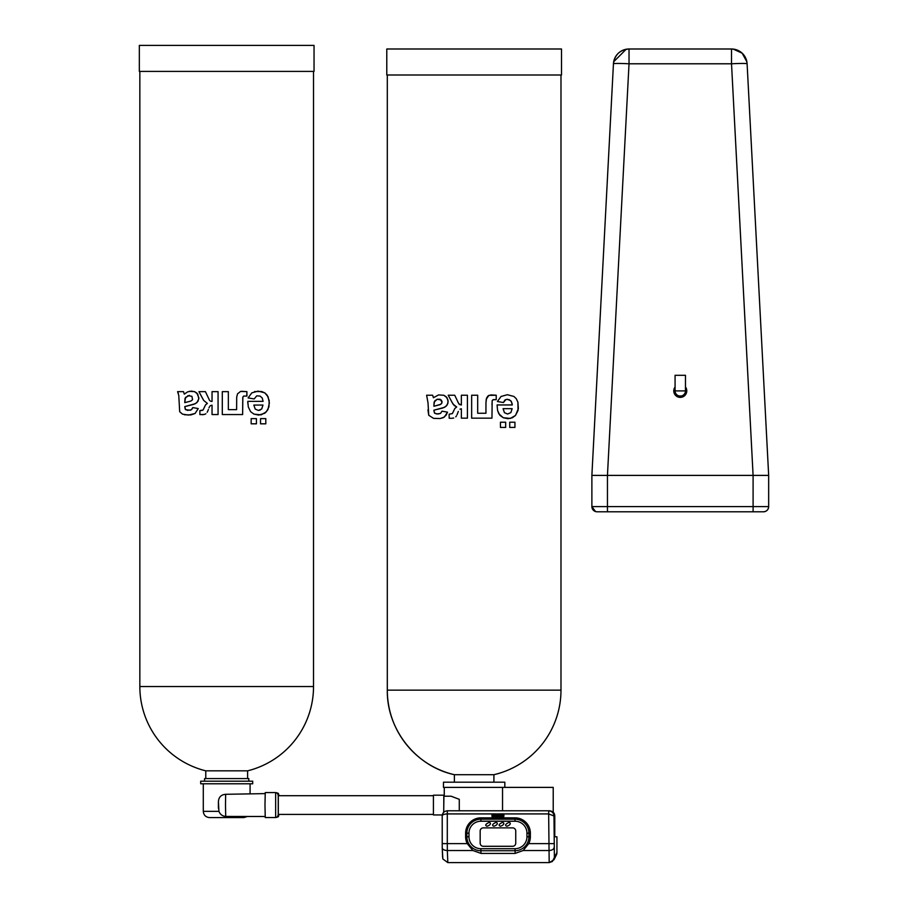 <?xml version="1.0" encoding="UTF-8"?>
<svg xmlns="http://www.w3.org/2000/svg" width="908" height="908" viewBox="0 0 908 908"><rect width="100%" height="100%" fill="white"/><g stroke="black" fill="none" stroke-linecap="round" stroke-linejoin="round"><path stroke-width="1.36" d="M454.386 782.185L454.386 774.706L493.907 774.706A86.839 86.839 0 0 0 560.985 690.148L560.985 75.001M553.222 812.229L553.222 787.384L443.467 787.384L443.467 782.185L504.825 782.185L504.825 787.384M560.985 690.148L387.307 690.148A86.839 86.839 0 0 0 454.386 774.706C416 766.443 386.615 729.408 387.307 690.148L387.307 75.001M509.74 427.418L509.74 422.22L514.938 422.22L514.938 427.418L509.74 427.418L509.74 422.22M500.444 427.418L500.444 422.22L505.665 422.22L505.665 427.418L500.444 427.418L500.444 422.22M459.97 409.168L461.366 408.793L459.97 409.168M458.324 411.438L457.723 413.026L458.324 411.438M457.053 414.752L457.723 413.026L457.053 414.752M455.771 416.84L456.463 415.887L455.771 416.84M453.716 418.032L451.56 418.316L453.716 418.032M450.867 418.304L449.165 418.202L450.867 418.304M461.366 408.793L461.366 418.168L467.416 418.168L467.416 395.241L461.366 395.241L461.366 405.013L458.79 403.788L454.726 395.241L448.212 395.241L453.013 404.083L456.69 407L454.84 408.475L452.377 413.583L449.142 414.196L449.165 418.202M497.073 404.957L497.595 410.564L499.899 415.308L503.282 417.737L507.969 418.679L512.316 417.794L515.494 415.455L518.355 408.657L517.912 402.165L516.209 398.635L513.883 396.444L507.368 394.719L501.08 396.456L497.391 401.518L503.441 402.539L504.905 400.031L507.3 399.259L510.795 400.757L512.135 403.617L512.26 404.957L497.073 404.957L497.595 410.564L498.878 413.866L503.282 417.737L510.307 418.44L515.494 415.455L518.048 410.461L517.912 402.165L516.209 398.635L513.883 396.444L507.368 394.719L501.08 396.456L497.391 401.518M428.009 402.777L428.746 415.285L433.604 418.372L440.085 418.531L444.318 417.09L447.508 412.164L442.003 411.165L440.539 413.401L436.623 413.969L434.399 412.879L433.899 410.2L442.888 407.964L446.1 406.296L447.905 403.334L447.996 400.065L446.1 396.648L443.83 395.275L438.553 394.923L433.422 397.749L432.628 395.241L426.624 395.241L428.009 402.777L426.624 395.241M485.95 402.948L485.95 413.242L477.687 413.242L477.687 395.241L471.649 395.241L471.649 418.168L491.954 418.168L492.17 400.655L493.169 399.656L496.222 399.713L496.222 395.241L488.867 395.355L486.234 399.327L485.95 402.948L486.529 398.169L487.925 396.013L490.91 394.912L496.222 395.241M386.785 75.001L561.507 75.001L561.507 48.998L386.785 48.998L386.785 75.001M451.832 402.017L454.125 405.445L456.69 407L454.84 408.475L452.377 413.583L449.142 414.196M503.441 402.539L505.949 399.475L509.218 399.656L511.397 401.563L512.26 404.957M433.899 410.2L444.602 407.295L447.201 404.968L448.132 401.506L446.997 397.681L443.83 395.275L438.553 394.923L433.422 397.749M427.94 409.849L428.746 415.285L433.604 418.372L440.085 418.531L443.274 417.68L446.146 415.183L447.508 412.164M502.533 810.787L502.533 787.384M459.278 799.324L459.278 810.787L459.278 799.324L451.094 796.214L443.819 796.214L443.717 812.297M461.366 405.013L459.357 404.446L457.745 401.869M503.089 408.668L504.451 412.675L507.595 414.037L510.875 412.595L512.146 408.668L503.089 408.668L504.451 412.675L507.595 414.037L510.875 412.595L512.146 408.668M433.207 397.034L432.628 395.241M442.003 411.165L440.539 413.401L438.019 414.037L434.762 413.299L433.899 410.802M433.899 406.251L440.891 404.264L442.071 402.131L440.074 399.248L437.157 399.259L434.137 402.085L433.899 406.251L440.062 404.662L441.776 403.311L442.014 401.506L441.118 399.929L437.157 399.259L434.648 401.018L433.899 405.036M494.258 399.611L495.212 399.668M491.954 404.911L492.227 400.405L493.736 399.599M554.777 836.79L556.933 836.79L556.933 852.612L554.391 857.402L553.971 815.986L554.777 815.986L554.777 836.79L554.777 815.986C554.674 813 552.972 811.275 549.646 810.787L447.36 810.787C444.114 811.185 442.4 812.91 442.207 815.986C442.366 814.76 444.057 814.079 447.292 813.92L447.36 810.787L549.646 810.787M443.683 812.331L443.921 796.214M442.207 815.94L442.23 847.834A5.198 2.758 179.2 0 1 442.23 847.754L442.207 815.895M548.727 810.787C551.973 811.185 553.721 812.91 553.971 815.986L548.659 813.92L548.727 810.787M502.975 813.92L502.045 813.909A1.101 1.101 -90 0 0 501.239 814.76L502.011 814.896A0.965 0.965 90 0 1 502.09 814.68L502.499 814.453A0.681 0.681 90 0 1 502.612 814.465L502.794 814.533A0.624 0.624 90 0 1 503.111 815.043A1.328 1.328 90 0 1 503.134 815.214L501.193 815.214A3.927 3.927 -90 0 0 501.216 815.679A2.304 2.304 -90 0 0 501.398 816.36A1.192 1.192 -90 0 0 503.826 816.11A1.839 1.839 -90 0 0 503.895 815.804A2.724 2.724 -90 0 0 503.906 815.112A1.895 1.895 -90 0 0 503.634 814.374A1.112 1.112 -90 0 0 502.975 813.92L548.659 813.92L549.181 862.6L447.814 862.6L549.181 862.6L552.393 861.488L554.391 857.402M549.374 862.6L554.016 859.717L554.561 857.402M442.298 814.941L433.422 814.941L433.422 795.181L443.819 795.181M481.036 853.418L515.131 853.418L523.19 850.512L528.74 843.623A15.322 15.322 -90 0 0 530.363 836.756L530.363 833.169A15.322 15.322 -90 0 0 515.04 817.847L480.945 817.847A15.322 15.322 -90 0 0 465.622 833.169L465.622 836.756A15.322 15.322 -90 0 0 467.245 843.623L472.875 850.512L481.036 853.418L480.854 850.739L514.949 850.739A13.972 13.972 -90 0 0 528.921 836.756L528.921 833.169A13.972 13.972 -90 0 0 514.949 819.198L480.854 819.198A13.972 13.972 -90 0 0 466.882 833.169L466.882 836.756A13.972 13.972 -90 0 0 480.854 850.739L480.911 848.708L515.006 848.708A11.94 11.94 -90 0 0 526.946 836.756L526.946 833.169A11.94 11.94 -90 0 0 515.006 821.229L480.911 821.229A11.94 11.94 -90 0 0 468.971 833.169L468.971 836.756A11.94 11.94 -90 0 0 480.911 848.708M500.932 814.51L499.899 814.022A0.965 0.965 -90 0 0 499.718 814.317A1.373 1.373 -90 0 0 499.672 814.499A2.054 2.054 -90 0 0 499.65 814.692A4.063 4.063 -90 0 0 499.638 814.953L499.638 816.326L498.594 816.326L498.594 813.92L497.822 813.92L497.822 816.984L500.41 816.984L500.41 815.214A10.975 10.964 90 0 1 500.41 814.964A4.086 4.086 90 0 1 500.421 814.817A2.111 2.111 90 0 1 500.433 814.669L500.637 814.499A1.43 1.43 90 0 1 500.705 814.499A4.812 4.812 90 0 1 500.819 814.51A9.943 9.931 -90 0 0 500.932 814.51L500.955 813.92A4.801 4.801 -90 0 0 500.649 813.874A1.725 1.725 -90 0 0 500.16 813.886M495.019 817.007A1.861 1.861 -90 0 0 495.11 817.007L495.11 817.007A1.033 1.033 -90 0 0 495.564 816.871L495.7 816.723A2.406 2.406 -90 0 0 495.893 816.292A3.904 3.904 90 0 1 496.018 815.963L496.177 815.781A0.602 0.602 90 0 1 496.358 815.736L496.358 816.984L497.13 816.984L497.13 813.92L496.029 815.066A2.395 2.395 90 0 1 495.893 814.805L495.507 813.92L494.678 813.92L495.121 814.794A1.793 1.793 -90 0 0 495.462 815.305A0.658 0.658 -90 0 0 495.757 815.486L495.564 815.645A1.271 1.271 -90 0 0 495.371 816.008A2.179 2.179 90 0 1 495.257 816.315L495.098 816.428A1.941 1.941 90 0 1 494.792 816.451L494.803 816.984A11.395 11.395 -90 0 0 495.019 817.007A1.861 1.861 -90 0 0 495.11 817.007A1.033 1.033 -90 0 0 495.564 816.871L495.7 816.723A2.406 2.406 -90 0 0 495.893 816.292A3.904 3.904 90 0 1 496.018 815.963L496.177 815.781A0.602 0.602 90 0 1 496.358 815.736L496.358 816.984L497.13 816.984L497.13 813.92L496.029 815.066A2.395 2.395 90 0 1 495.893 814.805L495.507 813.92L494.678 813.92L495.11 814.76M493.26 816.428A1.249 1.249 90 0 1 492.965 816.394L492.76 816.19A0.738 0.738 90 0 1 492.738 815.997L492.738 815.917A1.453 1.453 90 0 1 492.942 815.838A8.512 8.512 90 0 1 493.487 815.725A4.086 4.086 -90 0 0 493.884 815.622A1.385 1.385 -90 0 0 494.1 815.532A0.817 0.817 -90 0 0 494.542 814.76L494.542 814.737A0.965 0.965 -90 0 0 493.986 813.92L493.328 813.874A1.135 1.135 -90 0 0 492.669 814.249L492.669 814.226A3.655 3.655 90 0 1 492.647 814.158A5.448 5.448 -90 0 0 492.601 813.999A1.498 1.498 -90 0 0 492.567 813.92L491.807 813.92A2.213 2.213 90 0 1 491.898 814.135A1.441 1.441 90 0 1 491.954 814.431A2.928 2.928 90 0 1 491.977 814.578A4.177 4.177 90 0 1 491.977 814.726A7.639 7.639 90 0 1 491.977 814.93L491.977 815.872A4.563 4.563 -90 0 0 491.977 816.133A2.202 2.191 -90 0 0 492 816.315A1.419 1.419 -90 0 0 492.034 816.496L492.079 816.598A0.613 0.613 -90 0 0 492.692 817.007A3.076 3.076 -90 0 0 493.203 817.052A2.27 2.27 -90 0 0 493.748 816.984A0.885 0.885 -90 0 0 494.293 816.587A1.51 1.51 -90 0 0 494.463 816.178L493.77 816.054A0.931 0.931 90 0 1 493.668 816.247L493.453 816.405A0.772 0.772 90 0 1 492.965 816.394L492.76 816.19A0.738 0.738 90 0 1 492.738 815.997L492.738 815.917A1.453 1.453 90 0 1 492.942 815.838A8.512 8.512 90 0 1 493.487 815.725A4.086 4.086 -90 0 0 493.884 815.622A1.385 1.385 -90 0 0 494.1 815.532A0.817 0.817 -90 0 0 493.577 813.852L493.577 813.852A1.214 1.214 -90 0 0 493.328 813.874M502.805 817.529L503.475 817.847L502.805 817.529M501.625 817.847L502.294 817.529L501.625 817.847M501.988 816.928A1.476 1.476 -90 0 0 502.589 817.052L502.589 817.052A1.498 1.498 -90 0 0 503.895 815.804A2.724 2.724 -90 0 0 503.906 815.112A1.895 1.895 -90 0 0 503.634 814.374A1.112 1.112 -90 0 0 502.51 813.852L502.51 813.852A1.657 1.657 -90 0 0 502.045 813.909M503.134 815.214L501.193 815.214A3.927 3.927 -90 0 0 501.216 815.679M501.239 814.76L502.011 814.896A0.965 0.965 90 0 1 502.09 814.68L502.499 814.453M499.638 816.326L498.594 816.326L498.594 813.92L497.822 813.92L497.822 816.984L500.41 816.984L500.41 815.214A10.975 10.964 90 0 1 500.41 814.964A4.086 4.086 90 0 1 500.421 814.817A2.111 2.111 90 0 1 500.433 814.669L500.637 814.499M492.692 817.007A3.076 3.076 -90 0 0 493.203 817.052A2.27 2.27 -90 0 0 493.748 816.984A0.885 0.885 -90 0 0 494.293 816.587A1.51 1.51 -90 0 0 494.463 816.178L493.77 816.054A0.931 0.931 90 0 1 493.668 816.247M492.669 814.226L492.669 814.226A3.655 3.655 90 0 1 492.647 814.158A5.448 5.448 -90 0 0 492.601 813.999A1.498 1.498 -90 0 0 492.567 813.92L491.807 813.92A2.213 2.213 90 0 1 491.898 814.135M503.111 815.872A1.18 1.18 -90 0 0 503.123 815.713L501.965 815.713A1.362 1.362 -90 0 0 502.011 816.02A0.704 0.704 -90 0 0 502.067 816.144L502.135 816.247A0.59 0.59 -90 0 0 502.283 816.36L502.442 816.428A0.59 0.59 -90 0 0 502.714 816.405L502.907 816.281A0.647 0.647 -90 0 0 503.111 815.872M503.123 815.713L501.965 815.713A1.362 1.362 -90 0 0 502.011 816.02A0.704 0.704 -90 0 0 502.067 816.144L502.135 816.247A0.59 0.59 -90 0 0 502.283 816.36L502.487 816.428A0.59 0.59 -90 0 0 502.533 816.428M493.77 814.885L493.35 814.419A0.579 0.579 -90 0 0 492.942 814.567L492.749 814.885A1.351 1.351 -90 0 0 492.738 814.987A2.179 2.179 -90 0 0 492.738 815.078A4.722 4.71 -90 0 0 492.738 815.225L492.738 815.395A1.998 1.998 90 0 1 492.885 815.339A8.808 8.796 90 0 1 493.203 815.27A3.155 3.155 -90 0 0 493.521 815.18L493.77 814.885M490.297 822.909L489.117 822.376C485.451 824.158 484.77 825.44 487.063 826.212L487.074 826.212C489.741 825.304 490.808 824.203 490.297 822.909M497.164 822.909L495.972 822.376C492.306 824.158 491.625 825.44 493.929 826.212L493.941 826.212C496.597 825.304 497.675 824.203 497.164 822.909M500.456 826.212L500.444 826.212C503.1 825.304 504.167 824.203 503.656 822.909L502.487 822.376C498.821 824.158 498.14 825.44 500.444 826.212L500.456 826.212C503.111 825.304 504.178 824.203 503.668 822.909L502.476 822.376M506.925 826.212L506.914 826.212C509.57 825.304 510.648 824.203 510.126 822.909L508.957 822.376C505.291 824.158 504.61 825.44 506.914 826.212L506.925 826.212C509.581 825.304 510.659 824.203 510.137 822.909L508.968 822.376M512.634 827.869L483.283 827.869A3.121 3.121 -90 0 0 480.162 830.99L480.162 843.169A3.121 3.121 -90 0 0 483.283 846.29L512.634 846.29A3.121 3.121 -90 0 0 515.744 843.169L515.744 830.99A3.121 3.121 -90 0 0 512.634 827.869L483.283 827.869A3.121 3.121 -90 0 0 480.162 830.99L480.162 843.169A3.121 3.121 -90 0 0 483.283 846.29L512.634 846.29M498.594 813.92L500.047 813.92M495.507 813.92L496.358 813.92M492.567 813.92L493.18 813.92M493.35 814.419A0.579 0.579 -90 0 0 492.942 814.567L492.749 814.885A1.351 1.351 -90 0 0 492.738 814.987A2.179 2.179 -90 0 0 492.738 815.078A4.722 4.71 -90 0 0 492.738 815.225L492.738 815.395M487.074 826.212L487.063 826.212C489.73 825.304 490.797 824.203 490.286 822.909L489.106 822.376M493.941 826.212L493.929 826.212C496.585 825.304 497.663 824.203 497.153 822.909L495.972 822.376M260.21 410.064L258.383 410.439L255.205 409.065L253.843 405.07L262.979 405.07L253.843 405.07L255.205 409.065L258.383 410.439L261.697 408.997L262.979 405.07M189.522 395.4L185.516 397.42L184.767 402.653L190.862 401.064L192.564 399.713L191.917 396.319L187.99 395.661L185.005 398.487L184.767 402.653M260.539 423.82L265.794 423.82L265.794 418.622L260.539 418.622L265.794 418.622L265.794 423.82L260.539 423.82L260.539 418.622L260.539 423.82M251.164 423.82L256.431 423.82L256.431 418.622L251.164 418.622L256.431 418.622L256.431 423.82L251.164 423.82L251.164 418.622L251.164 423.82M218.068 414.559L218.068 391.643L212.041 391.643L218.068 391.643L218.068 414.559L212.041 414.559L212.041 405.195L210.645 405.57L212.041 405.195L212.041 414.559L218.068 414.559M209.907 406.126L210.645 405.57L209.907 406.126M209.419 406.92L208.999 407.84L209.419 406.92M208.409 409.429L207.739 411.154L208.409 409.429M207.149 412.289L207.739 411.154L207.149 412.289M205.878 413.764L204.413 414.434L205.878 413.764M202.268 414.718L204.413 414.434L199.896 414.604L199.874 410.598L199.896 414.604M202.2 410.416L199.874 410.598L203.097 409.985L205.537 404.877L207.376 403.402L203.71 400.485L198.954 391.643L205.424 391.643L209.464 400.19L205.424 391.643L198.954 391.643L202.314 397.965M210.032 400.848L209.464 400.19L210.032 400.848M212.041 401.415L210.769 401.245L212.041 401.415L212.041 391.643L212.041 401.415M254.024 414.139L258.757 415.081L264.807 413.219L267.905 409.667L269.37 402.925L268.064 396.671L264.727 392.835L258.144 391.121L251.811 392.858L248.1 397.92L254.183 398.941L256.714 395.865L260.017 396.047L262.219 397.965L263.093 401.359L247.782 401.359L248.304 406.966L250.619 411.699L254.024 414.139L261.118 414.843L266.362 411.857L268.95 406.863L269.222 400.564L267.077 395.025L264.727 392.835L261.572 391.496L254.49 391.609M190.385 410.246L185.618 409.701L184.767 406.602L193.665 404.355L196.854 402.687L198.807 398.862L197.74 394.083L194.607 391.677L191.316 391.121L187.581 391.881L184.301 394.14L183.507 391.643L177.593 391.643L178.774 395.434L179.682 411.687L182.44 414.116L188.41 415.081L195.084 413.481L198.25 408.566L192.791 407.567L191.338 409.803L187.468 410.359L185.255 409.281L184.767 406.602L195.368 403.697L197.955 401.37L198.875 397.897L196.843 393.039L194.607 391.677L189.375 391.314M244.944 396.013L243.48 396.183L242.765 397.545L242.629 414.559L222.301 414.559L222.301 391.643L222.301 414.559L242.629 414.559L242.845 397.057L243.855 396.058L246.919 396.104L246.919 391.643L240.575 391.439L237.521 393.834L236.693 397.193L236.613 409.644L228.339 409.644L228.339 391.643L222.301 391.643L228.339 391.643L228.339 409.644L236.613 409.644M246.726 396.104L246.919 391.643L241.585 391.314M184.472 414.763L190.884 414.933L195.084 413.481L198.25 408.566L192.791 407.567L192.076 409.043M184.301 394.14L183.507 391.643L177.593 391.643L178.286 393.312M263.093 401.359L247.782 401.359L247.816 403.436M248.1 397.92L254.183 398.941L256.714 395.865L260.017 396.047M139.333 71.403L314.043 71.403L314.043 45.4L139.333 45.4L139.333 71.403M313.521 686.55L139.843 686.55A86.839 86.839 0 0 0 205.776 770.835L247.6 770.835A86.839 86.839 0 0 0 313.521 686.55L313.521 71.403M279.096 795.703L433.354 795.703L278.245 795.703L278.245 814.419L433.354 814.419L279.096 814.419M275.646 792.582L265.25 792.582L264.977 805.055L265.25 817.54L275.646 817.54L277.53 816.735L278.325 814.419L278.313 795.703L277.542 793.388L275.646 792.582L275.646 817.54M218.408 808.336L218.408 801.435L218.919 811.343L203.29 811.343C203.653 815.134 205.741 817.223 209.532 817.586L243.843 817.586L247.373 816.496L265.136 816.496L225.717 816.428L225.49 805.055L225.661 794.296L265.136 793.615M218.408 801.775C218.68 797.179 221.098 794.682 225.661 794.296M218.919 811.343C220.19 814.476 222.449 816.167 225.717 816.428M226.171 783.786L252.685 783.786L252.685 781.186L200.691 781.186L200.691 783.786L226.171 783.786M204.584 781.186L204.584 778.587L248.792 778.587L248.792 781.186M675.075 390.894A5.198 5.198 0 0 0 680.274 396.092A5.198 5.198 0 0 0 685.472 390.894L685.472 375.299L675.075 375.299L675.075 390.894A5.198 5.198 0 0 0 680.274 396.092A5.198 5.198 0 0 0 685.472 390.894L675.075 390.894A5.198 5.198 0 0 0 679.105 395.956L681.443 395.956A5.198 5.198 0 0 0 685.472 390.849M681.443 395.956L679.105 395.967M675.075 386.99A6.504 6.504 0 0 0 678.219 397.057A6.504 6.504 0 0 0 685.472 386.99M591.88 475.395L613.445 63.787C614.739 54.741 619.926 49.815 629.028 48.998A15.595 15.595 0 0 0 613.445 63.787A15.595 0.817 3 0 1 629.028 63.787L629.028 48.998L731.519 48.998C740.622 49.815 745.808 54.741 747.102 63.787A15.595 15.595 0 0 0 731.519 48.998L731.519 63.787A15.595 0.817 -3 0 1 747.102 63.787L768.667 475.395L591.88 475.395L591.88 506.596A5.198 5.198 0 0 0 597.078 511.794L763.469 511.794A5.198 5.198 0 0 0 768.667 506.596L607.452 506.596L607.452 511.794M768.667 475.395L768.667 506.596C768.361 509.751 766.636 511.488 763.469 511.794M732.801 49.055A15.595 15.595 0 0 1 734.368 49.259M613.615 62.175A15.595 15.595 0 0 1 614.001 60.416M765.001 511.567A5.198 5.198 0 0 1 764.139 511.749A5.198 5.198 0 0 0 765.001 511.567L764.139 511.749M442.616 857.402L442.23 847.754M556.933 852.612L556.933 852.612A5.198 5.198 26.4 0 1 556.388 854.927A5.198 5.198 0 0 0 556.933 852.612L556.933 836.79M447.814 862.6L447.338 850.512A5.198 2.758 179.2 0 1 442.23 847.834L442.832 858.957L447.814 862.6M472.875 850.512L447.338 850.512L447.292 843.623L442.207 843.623M467.245 843.623L447.292 843.623L447.292 813.92L491.807 813.92M528.74 843.623L553.971 843.623M523.19 850.512L548.704 850.512A5.198 2.758 -0.8 0 0 554.005 847.754M502.033 813.92L500.955 813.92M497.822 813.92L497.13 813.92M494.678 813.92L493.997 813.92M465.622 836.756L468.971 836.756M515.131 853.418L515.006 848.708M530.363 836.756L526.946 836.756M480.945 817.847L480.911 821.229M515.04 817.847L515.006 821.229M530.363 833.169L526.946 833.169M465.622 833.169L468.971 833.169M279.028 814.419L278.381 816.735L276.463 817.404M276.463 792.707L278.393 793.388L279.028 795.703M596.454 511.76L597.078 511.794C593.911 511.488 592.186 509.751 591.88 506.596L607.452 506.596L607.452 475.395L629.028 63.787L731.519 63.787L753.095 475.395L753.095 511.794M493.907 782.185L493.907 774.706M444.273 796.214L444.273 787.384M549.181 862.6L552.393 861.488M554.016 859.717L556.388 854.927M139.843 686.55L139.843 71.403M247.6 778.587L247.6 770.835M205.776 778.587L205.776 770.835M203.29 783.786L203.29 811.343M250.086 783.786L250.086 793.615M591.88 506.596L595.546 511.567M747.102 63.787L746.932 62.175M746.875 61.823L742.165 53.197L733.244 49.1M613.695 61.744L626.18 49.259M627.746 49.055L629.028 48.998"/></g></svg>
